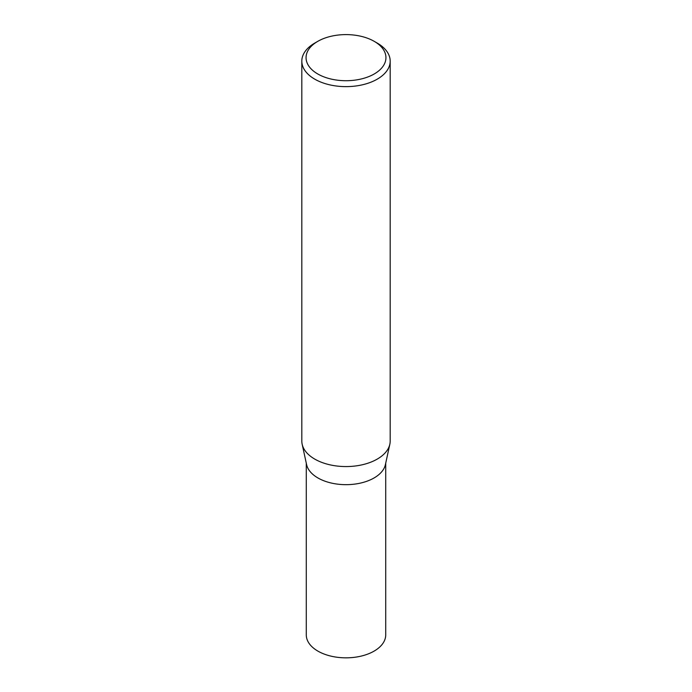 <?xml version="1.0" encoding="UTF-8"?>
<svg xmlns="http://www.w3.org/2000/svg" width="692" height="692" viewBox="0 0 692 692"><rect width="100%" height="100%" fill="white"/><g stroke="black" fill="none" stroke-linecap="round" stroke-linejoin="round"><path stroke-width="1.04" d="M390.184 61.121L390.184 441.055A44.184 25.509 180 0 1 389.838 444.238L385.409 464.591A39.721 22.931 180 0 1 358.88 483.431A39.721 22.931 180 0 1 317.913 477.947A39.721 22.931 180 0 1 306.591 464.591L302.162 444.238A44.184 25.509 180 0 1 301.816 441.055L301.816 61.121A44.184 25.509 180 0 1 314.756 43.086L317.758 41.356A39.946 23.061 0 0 0 317.758 73.966A39.946 23.061 0 0 0 374.242 73.966A39.946 23.061 0 0 0 374.242 41.356L377.244 43.086A44.184 25.509 180 0 1 390.184 61.121A44.184 25.509 180 0 1 362.911 84.692A44.184 25.509 180 0 1 314.756 79.165A44.184 25.509 180 0 1 301.816 61.121M385.721 463.173L385.721 634.91A39.721 22.931 180 0 1 361.198 656.094A39.721 22.931 180 0 1 317.913 651.12A39.721 22.931 180 0 1 306.279 634.91L306.279 463.173M389.838 444.238A44.184 25.509 180 0 1 360.324 465.188A44.184 25.509 180 0 1 314.756 459.099A44.184 25.509 180 0 1 302.162 444.238M377.244 43.086L374.242 41.356A39.946 23.061 0 0 0 317.758 41.356"/></g></svg>
